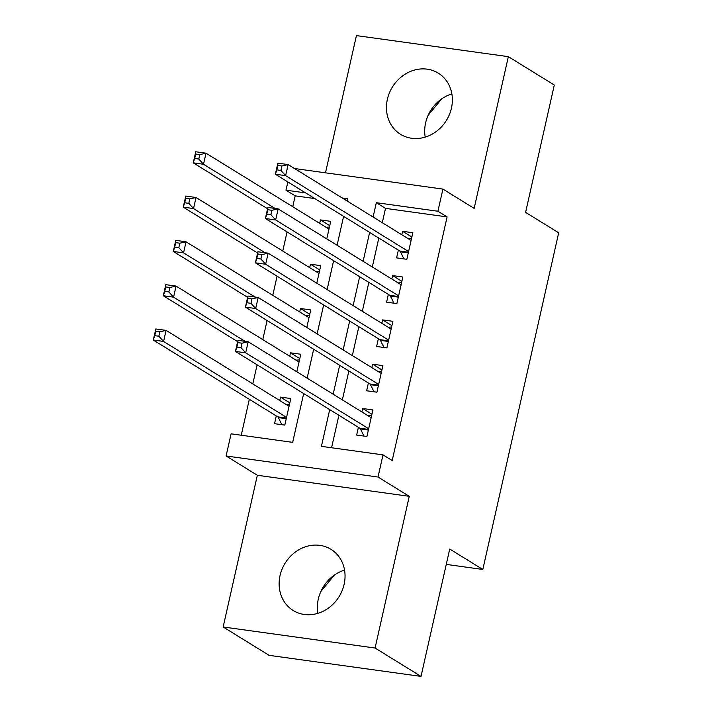 <?xml version="1.0" encoding="UTF-8"?>
<svg xmlns="http://www.w3.org/2000/svg" width="712" height="712" viewBox="0 0 712 712"><rect width="100%" height="100%" fill="white"/><g stroke="black" fill="none" stroke-linecap="round" stroke-linejoin="round"><path stroke-width="1.07" d="M425.189 137.131A35.947 31.746 121.7 0 1 425.616 122.873A35.947 31.746 121.7 0 1 451.862 93.904M387.381 99.279A35.947 31.746 -58.3 0 0 400.527 134.301A35.947 31.746 -58.3 0 0 451.435 108.153A35.947 31.746 -58.3 0 0 438.289 73.131A35.947 31.746 -58.3 0 0 387.381 99.279M344.546 570.107A35.947 31.746 -58.3 0 0 318.3 599.077A35.947 31.746 -58.3 0 0 317.863 613.335M280.065 575.483A35.947 31.746 -58.3 0 0 293.21 610.504A35.947 31.746 -58.3 0 0 344.118 584.356A35.947 31.746 -58.3 0 0 330.973 549.335A35.947 31.746 -58.3 0 0 280.065 575.483M314.82 198.577L295.186 195.853L285.993 190.184L287.853 181.934M446.264 564.394L482.816 569.466L558.689 232.797L525.598 212.381L554.301 85.022L508.35 56.657L356.427 35.6L325.5 172.82M482.816 569.466L449.726 549.041L421.023 676.4L269.109 655.343L223.15 626.978L375.073 648.036L409.267 496.317L378.019 477.031L226.096 455.974L231.088 433.822L292.677 442.357L303.677 393.54M409.267 496.317L257.344 475.26L223.15 626.978M257.344 475.26L226.096 455.974M295.186 195.853L292.739 206.72M287.061 231.907L282.753 251.025M277.075 276.203L272.767 295.32M267.098 320.498L262.79 339.615M257.112 364.802L252.805 383.919M249.333 399.298L241.243 435.228M421.023 676.4L375.073 648.036M398.337 250.126L396.593 257.877L406.855 259.302L412.844 232.726L402.583 231.302L401.808 234.738M388.352 294.421L386.607 302.173L396.869 303.597L402.858 277.021L392.597 275.597L391.822 279.033M378.375 338.725L376.621 346.477L386.892 347.901L392.882 321.317L382.611 319.893L381.837 323.337M368.389 383.02L366.644 390.772L376.906 392.196L382.896 365.621L372.634 364.197L371.86 367.632M289.82 402.841L280.528 397.109L279.754 400.545M276.283 415.933L274.538 423.685L284.8 425.108L290.79 398.533L280.528 397.109M299.805 358.545L290.514 352.814L289.74 356.249M309.791 314.25L300.491 308.51L299.716 311.954M319.768 269.946L310.477 264.214L309.702 267.65M296.824 371.78L300.776 354.238L290.514 352.814M306.801 327.484L310.761 309.934L300.491 308.51M316.787 283.189L320.747 265.638L310.477 264.214M326.772 238.885L330.724 221.343L320.462 219.919L319.688 223.354M329.7 409.605L321.415 446.344L383.012 454.879L392.196 460.557L447.109 216.911L385.512 208.376L382.291 222.696M378.82 238.084L372.305 266.991M368.843 282.379L362.328 311.286M358.857 326.675L352.342 355.591M348.871 370.979L342.356 399.886M338.894 415.274L331.57 447.75M358.403 427.316L356.659 435.068L366.92 436.492L372.91 409.916L362.648 408.492L361.874 411.928M294.519 168.522L442.909 189.089L474.156 208.376L508.35 56.657M442.909 189.089L437.916 211.242L376.328 202.706L373.097 217.018M447.109 216.911L437.916 211.242M383.012 454.879L378.019 477.031M347.082 200.962L347.581 198.719L342.25 197.981M305.626 192.907L285.993 190.184M307.148 378.152L313.663 349.245M317.134 333.857L323.649 304.95M327.111 289.562L333.625 260.645M337.096 245.257L343.611 216.35M369.635 232.406L363.12 261.322M359.649 276.71L353.134 305.617M349.663 321.005L343.148 349.912M339.686 365.3L333.163 394.217M385.512 208.376L376.328 202.706M371.94 414.224L362.648 408.492M329.754 225.651L320.462 219.919M381.926 369.928L372.634 364.197M391.903 325.633L382.611 319.893M401.888 281.329L392.597 275.597M411.874 237.034L402.583 231.302M320.792 591.592L334.328 575.109M428.108 115.389L441.645 98.906M368.149 415.799L371.628 415.63M363.992 436.091L360.486 428.971A4.61 2.011 97.9 0 0 359.872 428.224L235.432 351.425L237.933 340.345L248.194 341.769L371.166 417.668M241.973 343.193L248.194 341.769L245.702 352.841L235.432 351.425L236.873 347.047L240.976 347.616L241.973 343.193L237.87 342.623L236.873 347.047M368.674 428.74L245.702 352.841L240.976 347.616M237.933 340.345L237.87 342.623M289.508 404.247L286.028 404.416M289.045 406.285L166.074 330.386L163.582 341.457L153.311 340.042L277.76 416.84A4.61 2.011 -82.1 0 1 278.374 417.588L281.872 424.708M154.753 335.663L153.311 340.042L155.812 328.962L166.074 330.386L159.862 331.81L155.75 331.24L154.753 335.663L158.856 336.233L159.862 331.81M158.856 336.233L163.582 341.457L286.553 417.357M155.75 331.24L155.812 328.962M378.125 371.504L381.605 371.326M373.978 391.787L370.471 384.676A4.61 2.011 97.9 0 0 369.857 383.928L245.417 307.121L247.91 296.05L258.18 297.474L381.151 373.373M251.959 298.889L258.18 297.474L255.679 308.545L245.417 307.121L246.859 302.751L250.962 303.321L251.959 298.889L247.856 298.319L246.859 302.751M378.651 384.444L255.679 308.545L250.962 303.321M247.91 296.05L247.856 298.319M388.111 327.208L391.591 327.031M383.964 347.492L380.457 340.372A4.61 2.011 97.9 0 0 379.843 339.633L255.403 262.826L257.895 251.754L268.157 253.169L391.128 329.069M261.945 254.593L268.157 253.169L265.665 264.25L255.403 262.826L256.836 258.456L260.948 259.026L261.945 254.593L257.833 254.024L256.836 258.456M388.636 340.149L265.665 264.25L260.948 259.026M257.895 251.754L257.833 254.024M398.097 282.913L401.577 282.735M393.941 303.196L390.443 296.076A4.61 2.011 97.9 0 0 389.829 295.329L265.38 218.531L267.881 207.45L278.143 208.874L401.114 284.773M271.922 210.298L278.143 208.874L275.651 219.946L265.38 218.531L266.822 214.161L270.925 214.721L271.922 210.298L267.819 209.728L266.822 214.161M398.622 295.845L275.651 219.946L270.925 214.721M267.881 207.45L267.819 209.728M408.083 238.609L411.554 238.431M403.927 258.892L400.42 251.781A4.61 2.011 97.9 0 0 399.806 251.033L275.366 174.226L277.858 163.155L288.129 164.579L411.1 240.478M281.908 165.994L288.129 164.579L285.628 175.65L275.366 174.226L276.808 169.857L280.911 170.426L281.908 165.994L277.805 165.424L276.808 169.857M408.599 251.55L285.628 175.65L280.911 170.426M277.858 163.155L277.805 165.424M299.494 359.943L296.014 360.121M299.031 361.99L176.06 286.091L173.559 297.162L163.297 295.738L237.639 341.627M164.739 291.368L163.297 295.738L165.798 284.667L176.06 286.091L169.839 287.506L165.736 286.936L164.739 291.368L168.842 291.938L169.839 287.506M168.842 291.938L173.559 297.162L245.15 341.351M165.736 286.936L165.798 284.667M309.471 315.647L305.991 315.825M309.017 317.685L186.046 241.786L183.545 252.867L173.283 251.443L247.625 297.322M174.716 247.073L173.283 251.443L175.775 240.371L186.046 241.786L179.825 243.21L175.722 242.641L174.716 247.073L178.828 247.643L179.825 243.21M178.828 247.643L183.545 252.867L255.136 297.046M175.722 242.641L175.775 240.371M319.457 271.352L315.977 271.53M318.994 273.39L196.023 197.491L193.53 208.563L183.26 207.148L257.611 253.027M184.702 202.778L183.26 207.148L185.761 196.067L196.023 197.491L189.81 198.915L185.698 198.345L184.702 202.778L188.805 203.338L189.81 198.915M188.805 203.338L193.53 208.563L265.122 252.751M185.698 198.345L185.761 196.067M329.442 227.048L325.962 227.226M328.98 229.095L206.008 153.196L203.516 164.267L193.246 162.843L267.587 208.732M194.688 158.473L193.246 162.843L195.747 151.772L206.008 153.196L199.787 154.611L195.684 154.041L194.688 158.473L198.79 159.043L199.787 154.611M198.79 159.043L203.516 164.267L275.099 208.456M195.684 154.041L195.747 151.772M368.371 430.066L360.486 428.971M368.513 429.425L359.872 428.224M277.76 416.84L286.393 418.042M278.374 417.588L286.251 418.683M378.357 385.762L370.471 384.676M378.499 385.13L369.857 383.928M388.343 341.466L380.457 340.372M388.485 340.825L379.843 339.633M398.32 297.171L390.443 296.076M398.462 296.53L389.829 295.329M408.305 252.867L400.42 251.781M408.448 252.235L399.806 251.033"/></g></svg>
